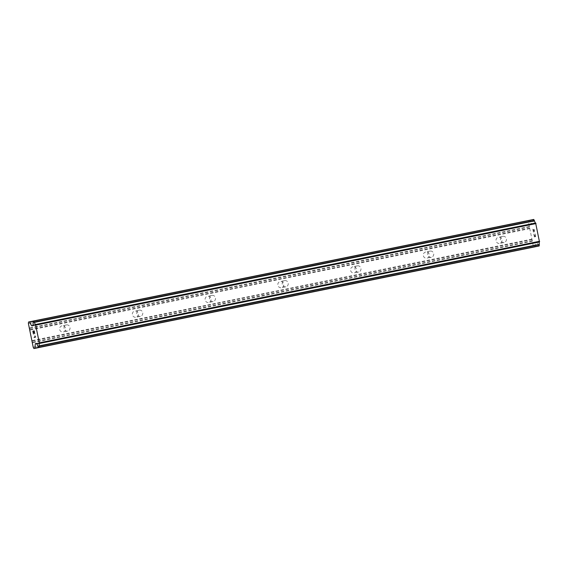 <?xml version="1.0" encoding="UTF-8"?>
<svg xmlns="http://www.w3.org/2000/svg" width="568" height="568" viewBox="0 0 568 568"><rect width="100%" height="100%" fill="white"/><g stroke="black" fill="none" stroke-linecap="round" stroke-linejoin="round"><path stroke-width="0.43" stroke-dasharray="2.84 2.13" d="M504.065 242.493A3.145 3.018 -101.8 0 1 500.486 240.016A3.145 3.018 -101.8 0 1 502.794 236.331A3.145 3.018 -101.8 0 1 502.815 236.331A3.145 3.018 -101.8 0 1 506.393 238.801A3.145 3.018 -101.8 0 1 504.079 242.486A3.145 3.018 -101.8 0 1 504.065 242.493L499.67 243.409A3.145 3.018 78.2 0 0 499.67 243.409A3.145 3.018 78.2 0 0 501.984 239.724A3.145 3.018 78.2 0 0 498.406 237.254A3.145 3.018 78.2 0 0 498.385 237.254A3.145 3.018 78.2 0 0 496.077 240.939A3.145 3.018 78.2 0 0 499.655 243.409M431.332 257.254A3.145 3.018 -101.8 0 1 427.754 254.784A3.145 3.018 -101.8 0 1 430.061 251.099A3.145 3.018 -101.8 0 1 430.082 251.099A3.145 3.018 -101.8 0 1 433.661 253.569A3.145 3.018 -101.8 0 1 431.346 257.254A3.145 3.018 -101.8 0 1 431.332 257.254M425.666 252.014A3.145 3.018 78.2 0 0 425.652 252.022A3.145 3.018 78.2 0 0 423.345 255.706A3.145 3.018 78.2 0 0 426.923 258.177A3.145 3.018 78.2 0 0 426.937 258.17A3.145 3.018 78.2 0 0 429.252 254.485A3.145 3.018 78.2 0 0 425.666 252.014M358.6 272.022A3.145 3.018 -101.8 0 1 355.021 269.551A3.145 3.018 -101.8 0 1 357.329 265.867A3.145 3.018 -101.8 0 1 357.343 265.859A3.145 3.018 -101.8 0 1 360.928 268.33A3.145 3.018 -101.8 0 1 358.614 272.015A3.145 3.018 -101.8 0 1 358.6 272.022M352.934 266.782A3.145 3.018 78.2 0 0 352.92 266.782A3.145 3.018 78.2 0 0 350.612 270.467A3.145 3.018 78.2 0 0 354.191 272.938A3.145 3.018 78.2 0 0 354.205 272.938A3.145 3.018 78.2 0 0 356.519 269.253A3.145 3.018 78.2 0 0 352.934 266.782M285.867 286.783A3.145 3.018 -101.8 0 1 282.289 284.312A3.145 3.018 -101.8 0 1 284.596 280.627A3.145 3.018 -101.8 0 1 284.611 280.627A3.145 3.018 -101.8 0 1 288.196 283.098A3.145 3.018 -101.8 0 1 285.881 286.783A3.145 3.018 -101.8 0 1 285.867 286.783L281.472 287.699A3.145 3.018 78.2 0 0 283.78 284.014A3.145 3.018 78.2 0 0 280.201 281.543A3.145 3.018 78.2 0 0 280.187 281.55A3.145 3.018 78.2 0 0 277.88 285.235A3.145 3.018 78.2 0 0 281.458 287.706A3.145 3.018 78.2 0 0 281.472 287.699M213.135 301.551A3.145 3.018 -101.8 0 1 209.556 299.08A3.145 3.018 -101.8 0 1 211.864 295.395A3.145 3.018 -101.8 0 1 211.878 295.388A3.145 3.018 -101.8 0 1 215.457 297.859A3.145 3.018 -101.8 0 1 213.149 301.544A3.145 3.018 -101.8 0 1 213.135 301.551L208.74 302.467A3.145 3.018 78.2 0 0 208.74 302.467A3.145 3.018 78.2 0 0 211.047 298.782A3.145 3.018 78.2 0 0 207.469 296.311A3.145 3.018 78.2 0 0 207.455 296.311A3.145 3.018 78.2 0 0 205.14 299.996A3.145 3.018 78.2 0 0 208.726 302.467M140.403 316.312A3.145 3.018 -101.8 0 1 136.824 313.841A3.145 3.018 -101.8 0 1 139.132 310.156A3.145 3.018 -101.8 0 1 139.146 310.156A3.145 3.018 -101.8 0 1 142.724 312.627A3.145 3.018 -101.8 0 1 140.417 316.312A3.145 3.018 -101.8 0 1 140.403 316.312L136.008 317.228A3.145 3.018 78.2 0 0 136.008 317.228A3.145 3.018 78.2 0 0 138.315 313.55A3.145 3.018 78.2 0 0 134.737 311.072A3.145 3.018 78.2 0 0 134.722 311.079A3.145 3.018 78.2 0 0 132.408 314.764A3.145 3.018 78.2 0 0 135.993 317.235M67.67 331.08A3.145 3.018 -101.8 0 1 64.085 328.609A3.145 3.018 -101.8 0 1 66.399 324.924A3.145 3.018 -101.8 0 1 66.413 324.917A3.145 3.018 -101.8 0 1 69.992 327.388A3.145 3.018 -101.8 0 1 67.684 331.073A3.145 3.018 -101.8 0 1 67.67 331.08M62.004 325.84A3.145 3.018 78.2 0 0 61.99 325.84A3.145 3.018 78.2 0 0 59.675 329.525A3.145 3.018 78.2 0 0 63.254 331.996A3.145 3.018 78.2 0 0 63.275 331.996A3.145 3.018 78.2 0 0 65.583 328.311A3.145 3.018 78.2 0 0 62.004 325.84M535.581 236.316L535.035 236.43L535.574 236.316L535.163 233.817L535.581 236.316M535.035 236.43L534.765 235.081L535.028 236.43M534.673 235.095L534.95 236.451L534.665 235.102M534.403 236.565L533.899 234.087L534.396 236.565M533.806 234.101L534.374 236.906L535.738 236.622L535.17 233.817L535.73 236.622L534.367 236.906L533.799 234.101M534.431 231.957L534.509 231.382L534.431 231.957M534.616 231.432L534.587 230.949L534.609 231.432M534.587 230.949L534.396 230.019L534.573 230.949M534.396 230.019L534.232 229.564L534.389 230.019M533.721 229.422L533.608 230.161L533.714 229.422M533.608 230.161L533.423 231.758L533.593 230.161M533.423 231.758L532.89 229.124L533.416 231.758M532.798 229.138L533.473 232.461L533.799 229.735L534.31 230.068L534.516 231.375L533.87 229.493L533.466 232.461L532.791 229.138M533.742 219.44L533.125 219.738L533.061 221.165A2.705 0.767 -101.5 0 1 532.883 223.579L532.72 224.296L531.854 224.474L529.518 220.32L528.552 220.519L528.439 222.024L533.26 245.717L533.948 247.052M529.518 220.32L33.121 321.083L529.518 220.32M534.957 246.824L535.333 242.351L536.306 241.918L536.732 242.508A2.705 0.767 -101.5 0 1 537.839 244.659L538.599 246.086M33.839 332.72L33.668 331.35L34.208 331.236M33.526 333.963L33.029 331.485L33.576 331.371M34.705 333.714L34.229 330.895M34.996 335.965L35.479 337.065M34.144 337.42L35.493 337.065M529.781 228.613L29.742 330.122M531.918 239.128L31.879 340.637M529.816 228.109L29.777 329.618M529.589 226.973L29.543 328.481M529.355 226.525L29.316 328.034M528.439 222.024L28.4 323.533M528.552 220.519L28.514 322.028M532.841 223.842L32.802 325.35M532.883 223.579L32.845 325.088M536.732 242.508L36.693 344.016M536.59 242.287L36.551 343.796M533.26 245.717L33.221 347.226M532.344 241.215L32.305 342.724M532.379 240.711L32.34 342.22M532.152 239.575L32.113 341.084M529.71 220.512L33.079 321.325M531.662 224.282L32.788 325.556M531.854 224.474L31.815 325.982L531.854 224.474M532.72 224.296L32.681 325.805M532.827 224.041L32.788 325.549M533.061 221.165L33.022 322.674M533.04 220.831L33.001 322.333M533.125 219.738L33.086 321.247M533.203 219.553L33.164 321.055M538.457 245.944L38.411 347.446M537.953 244.971L37.914 346.48M537.839 244.659L37.8 346.168M536.504 242.11L36.466 343.619M36.267 343.427L535.439 242.103M535.333 242.351L36.466 343.626M535.02 246.597L38.397 347.417M502.794 236.331L498.385 237.254M430.061 251.099L425.652 252.022M357.329 265.867L352.92 266.782M284.596 280.627L280.187 281.55M211.864 295.395L207.455 296.311M139.132 310.156L134.722 311.079M66.399 324.924L61.99 325.84M67.684 331.073L63.275 331.996M358.614 272.015L354.205 272.938M431.346 257.254L426.937 258.17"/><path stroke-width="0.85" d="M535.596 223.011A2.705 0.767 -101.5 0 1 534.502 220.867L533.742 219.44L33.704 320.948L34.463 322.375A2.705 0.767 -101.5 0 0 35.571 324.52L39.419 343.448A2.705 0.767 -101.5 0 0 39.242 345.855L39.1 347.481L38.411 347.446L37.8 346.168A2.705 0.767 -101.5 0 0 36.693 344.016L36.267 343.427L35.294 343.86L34.875 348.361L33.91 348.56L33.221 347.226L28.4 323.533L28.514 322.028L29.479 321.829L31.616 325.791L32.681 325.805L32.845 325.088A2.705 0.767 -101.5 0 0 33.022 322.674L33.164 321.055L533.742 219.44M39.469 343.441L539.486 241.94L535.631 222.997L35.621 324.513L535.631 222.997M539.451 241.954A2.705 0.767 -101.5 0 0 539.28 244.354L39.242 345.855M538.599 246.086L38.56 347.595L538.599 246.086L539.224 245.781L539.28 244.354M33.91 348.56L534.957 246.824M34.201 331.236L34.712 333.714L34.201 331.236L33.661 331.35L33.931 332.706L33.569 331.371L33.853 332.72M33.569 331.371L33.022 331.485L33.434 333.984L32.866 331.179L34.229 330.895L34.705 333.714M34.229 330.895L32.873 331.179L33.441 333.984M34.889 335.986L35.081 336.504L34.889 335.986M34.989 335.965L35.493 337.136L34.137 337.42L35.252 336.852L35.074 336.504L35.259 336.852L34.144 337.42M36.267 343.427L35.401 343.612M536 223.572L35.961 325.074M539.6 241.272L39.561 342.781M33.121 321.083L29.479 321.829L33.121 321.083M33.079 321.325L29.671 322.02M32.788 325.556L31.616 325.791M533.892 219.582L33.853 321.09M534.389 220.554L34.35 322.063M534.502 220.867L34.463 322.375M535.78 223.146L35.741 324.655M539.564 241.748L39.526 343.257M539.302 244.687L39.263 346.196M539.224 245.781L39.178 347.289M539.139 245.972L39.1 347.481M36.466 343.626L35.294 343.86M38.397 347.417L34.982 348.106M534.914 246.853L34.875 348.361M539.486 241.94L39.448 343.448"/></g></svg>
